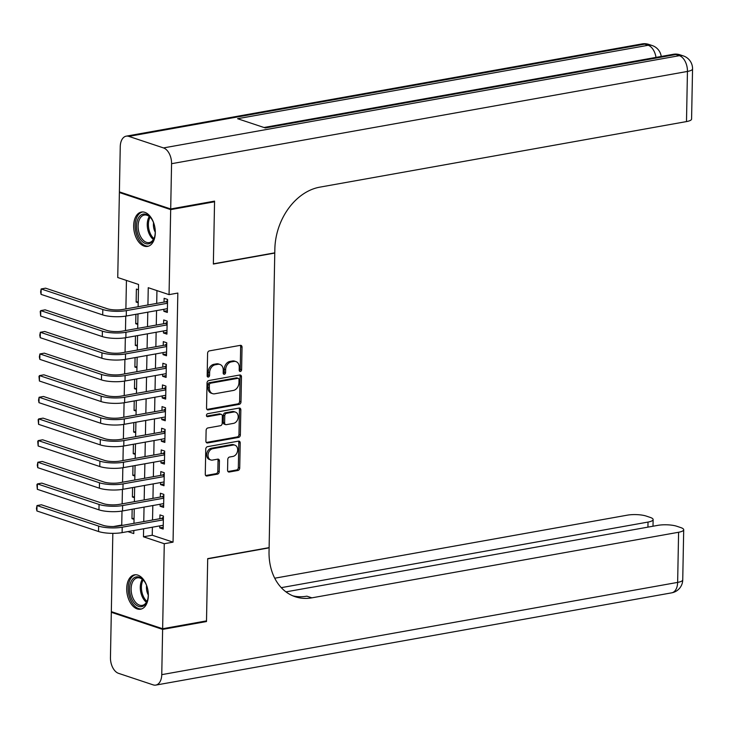 <?xml version="1.0" encoding="UTF-8"?>
<svg xmlns="http://www.w3.org/2000/svg" width="729" height="729" viewBox="0 0 729 729"><rect width="100%" height="100%" fill="white"/><g stroke="black" fill="none" stroke-linecap="round" stroke-linejoin="round"><path stroke-width="1.09" d="M240.37 371.462A1.54 1.166 108.4 0 0 241.609 369.758L242.037 347.168A2.196 1.658 108.4 0 0 241.017 345.391A2.196 1.658 108.4 0 0 240.36 345.346L209.36 350.886A2.196 1.658 108.4 0 0 207.592 353.328L207.164 375.918A1.54 1.166 108.4 0 0 209.569 375.481L209.624 372.555A7.026 5.322 108.4 0 1 215.274 364.773L217.853 364.309A7.026 5.322 108.4 0 1 219.939 364.445A7.026 5.322 108.4 0 1 223.238 370.122L223.174 373.048A1.54 1.166 108.4 0 0 225.589 372.619L225.644 369.694A7.026 5.322 108.4 0 1 231.284 361.903L233.872 361.447A7.026 5.322 108.4 0 1 235.959 361.584A7.026 5.322 108.4 0 1 239.249 367.261L239.194 370.186A1.54 1.166 108.4 0 0 240.37 371.462M239.331 370.87A1.54 1.166 108.4 0 0 240.224 369.293L240.652 346.703A2.196 1.658 108.4 0 0 240.242 345.364M207.291 376.601A1.54 1.166 108.4 0 0 208.184 375.025L208.239 372.1L209.624 372.555M223.311 373.74A1.54 1.166 108.4 0 0 224.204 372.154L224.259 369.229L225.644 369.694M126.709 588.431A17.45 10.543 79.9 0 1 134.455 574.853A17.45 10.543 79.9 0 1 148.342 595.639A17.45 10.543 79.9 0 1 140.597 609.207A17.45 10.543 79.9 0 1 126.709 588.431M133.671 225.616A17.45 10.543 79.9 0 1 141.417 212.048A17.45 10.543 79.9 0 1 155.304 232.824A17.45 10.543 79.9 0 1 147.559 246.402A17.45 10.543 79.9 0 1 133.671 225.616M227.576 470.205A2.196 1.658 108.4 0 0 228.605 471.982A2.196 1.658 108.4 0 0 229.261 472.018L237.955 470.469A2.196 1.658 108.4 0 0 239.723 468.036L240.206 442.94A2.196 1.658 108.4 0 0 239.176 441.173A2.196 1.658 108.4 0 0 238.52 441.127L207.519 446.667A2.196 1.658 108.4 0 0 205.751 449.1L205.277 474.196A2.196 1.658 108.4 0 0 206.298 475.964A2.196 1.658 108.4 0 0 206.954 476.01L217.461 474.132A2.196 1.658 108.4 0 0 219.229 471.699L219.429 460.965A2.196 1.658 108.4 0 0 218.399 459.188A2.196 1.658 108.4 0 0 217.752 459.142L212.54 460.072A5.878 4.447 108.4 0 1 210.79 459.963A5.878 4.447 108.4 0 1 208.148 454.094A5.878 4.447 108.4 0 1 212.759 448.7L233.171 445.045A5.878 4.447 108.4 0 1 234.911 445.164A5.878 4.447 108.4 0 1 237.554 451.032A5.878 4.447 108.4 0 1 232.952 456.427L229.544 457.028A2.196 1.658 108.4 0 0 227.785 459.47L227.576 470.205M213.287 201.35L214.554 201.769L213.36 264.044L274.769 253.063L269.119 547.634L207.701 558.624L206.507 620.889L162.64 628.735L111.327 611.64L112.831 533.346M214.554 201.769L170.686 209.615L169.055 294.634L148.251 287.7L147.923 304.977M152.397 527.204L152.243 535.223L173.046 542.148L177.83 293.058L169.055 294.634M173.046 542.148L164.271 543.725L162.64 628.735M239.23 404.349A2.196 1.658 108.4 0 0 240.989 401.907L241.472 376.82A2.196 1.658 108.4 0 0 240.442 375.052A2.196 1.658 108.4 0 0 239.786 375.007L208.786 380.547A2.196 1.658 108.4 0 0 207.027 382.98L206.544 408.067A2.196 1.658 108.4 0 0 207.574 409.844A2.196 1.658 108.4 0 0 208.221 409.889L239.23 404.349L237.836 403.884A2.196 1.658 108.4 0 0 239.604 401.451L240.087 376.364A2.196 1.658 108.4 0 0 239.677 375.025M240.834 409.88L240.351 434.967A2.196 1.658 108.4 0 1 238.593 437.409L207.592 442.95A2.196 1.658 108.4 0 1 206.936 442.904A2.196 1.658 108.4 0 1 205.906 441.127L206.116 430.392A2.196 1.658 108.4 0 1 207.874 427.959L220.45 425.709A2.196 1.658 108.4 0 0 222.217 423.276L222.354 416.159A2.196 1.658 108.4 0 0 221.324 414.382A2.196 1.658 108.4 0 0 220.668 414.336L207.583 416.678A1.54 1.166 108.4 0 1 207.637 413.698L239.158 408.067A2.196 1.658 108.4 0 1 239.805 408.112A2.196 1.658 108.4 0 1 240.834 409.88L239.449 409.425L238.966 434.511L240.351 434.967M132.159 509.243L131.976 518.656L134.054 518.292M132.578 487.583L132.396 496.996L134.473 496.631M132.988 465.922L132.806 475.335L134.892 474.971M133.407 444.262L133.225 453.675L135.302 453.31M133.826 422.601L133.644 432.015L135.722 431.65M134.236 400.941L134.054 410.363L136.141 409.99M134.655 379.28L134.473 388.703L136.551 388.329M135.075 357.62L134.892 367.042L136.97 366.669M135.485 335.96L135.302 345.382L137.38 345.008M135.904 314.299L135.722 323.722L137.799 323.348M163.907 309.287L163.87 311.301L167.333 312.459L167.588 299.455L164.116 298.307L164.043 302.098M163.496 330.948L163.451 332.962L166.923 334.119L167.169 321.115L163.706 319.967L163.633 323.758M163.077 352.608L163.041 354.622L166.504 355.77L166.759 342.776L163.287 341.628L163.214 345.409M162.658 374.269L162.622 376.282L166.094 377.431L166.34 364.436L162.868 363.279L162.795 367.07M162.248 395.929L162.203 397.943L165.674 399.091L165.92 386.097L162.458 384.939L162.385 388.73M161.829 417.589L161.792 419.603L165.255 420.751L165.51 407.757L162.038 406.6L161.966 410.391M161.41 439.25L161.373 441.264L164.845 442.412L165.091 429.417L161.628 428.26L161.556 432.051M161 460.91L160.963 462.924L164.426 464.072L164.672 451.078L161.209 449.921L161.136 453.711M160.58 482.571L160.544 484.575L164.007 485.733L164.262 472.738L160.79 471.581L160.717 475.372M160.161 504.231L160.125 506.236L163.597 507.393L163.843 494.399L160.38 493.241L160.307 497.032M156.945 290.598L156.699 303.41M156.553 310.609L156.279 325.07M156.143 332.269L155.86 346.731M155.724 353.92L155.45 368.391M155.313 375.581L155.031 390.051M154.894 397.241L154.612 411.712M154.475 418.902L154.202 433.372M154.065 440.562L153.783 455.033M153.646 462.222L153.363 476.693M153.227 483.883L152.953 498.354M152.817 505.543L152.534 520.005M159.751 525.891L159.715 527.896L163.178 529.054L163.424 516.059L159.961 514.902L159.888 518.693M126.436 280.428L125.889 308.914M125.752 316.113L125.47 330.574M125.333 337.773L125.06 352.235M124.914 359.433L124.641 373.895M124.504 381.094L124.222 395.555M124.085 402.754L123.812 417.216M123.666 424.415L123.392 438.876M123.256 446.066L122.973 460.537M122.837 467.726L122.563 482.197M122.426 489.387L122.144 503.857M122.007 511.047L121.734 525.053L122.636 525.354M138.446 289.75L136.387 289.067L136.141 302.061L138.2 302.745M135.722 323.722L137.781 324.405M135.302 345.382L137.362 346.065M134.892 367.042L136.952 367.726M134.473 388.703L136.533 389.386M134.054 410.363L136.113 411.047M133.644 432.015L135.703 432.707M133.225 453.675L135.284 454.367M132.806 475.335L134.865 476.028M132.396 496.996L134.455 497.688M131.976 518.656L134.036 519.349M120.659 192.292L119.383 192.52L170.686 209.615M121.734 525.053L113.514 526.529M138.118 306.727L138.546 284.465L117.743 277.53L119.383 192.52M127.867 531.596L133.762 533.555L133.826 530.53M133.963 523.331L134.236 508.869M134.373 501.67L134.655 487.209M134.792 480.01L135.065 465.549M135.211 458.35L135.485 443.888M135.621 436.689L135.904 422.228M136.041 415.029L136.314 400.567M136.46 393.368L136.733 378.907M136.87 371.708L137.152 357.246M137.289 350.048L137.562 335.586M137.699 328.387L137.981 313.926M143.622 528.771L143.467 536.79L164.271 543.725M147.787 312.176L147.504 326.638M147.367 333.836L147.094 348.298M146.948 355.497L146.675 369.958M146.538 377.157L146.256 391.619M146.119 398.818L145.846 413.279M145.7 420.478L145.426 434.94M145.29 442.138L145.007 456.6M144.871 463.79L144.597 478.26M144.46 485.45L144.178 499.921M144.041 507.111L143.759 521.581M152.243 535.223L143.467 536.79M136.141 302.061L138.218 301.688M163.87 311.301L167.369 310.672M163.451 332.962L166.959 332.333M163.041 354.622L166.54 353.993M162.622 376.282L166.121 375.654M162.203 397.943L165.711 397.314M161.792 419.603L165.292 418.975M161.373 441.264L164.872 440.635M160.963 462.924L164.462 462.295M160.544 484.575L164.043 483.956M160.125 506.236L163.624 505.616M159.715 527.896L163.214 527.277M235.959 361.584L234.574 361.119A7.026 5.322 108.4 0 0 232.487 360.983L233.872 361.447M224.259 369.229A7.026 5.322 108.4 0 1 229.899 361.447L232.487 360.983M219.939 364.445L218.554 363.981A7.026 5.322 108.4 0 0 216.467 363.844L217.853 364.309M208.239 372.1A7.026 5.322 108.4 0 1 213.879 364.309L216.467 363.844M206.954 409.406L237.836 403.884M239.012 379.59A1.54 1.166 108.4 0 0 237.836 378.324L210.626 383.19A1.54 1.166 108.4 0 0 209.387 384.894L209.332 387.974A7.026 5.322 108.4 0 0 212.622 393.651A7.026 5.322 108.4 0 0 214.709 393.788L233.316 390.462A7.026 5.322 108.4 0 0 238.957 382.679L239.012 379.59M238.292 378.351L236.907 377.886A1.54 1.166 108.4 0 0 236.451 377.859L237.836 378.324M212.622 393.651L211.237 393.195A7.026 5.322 108.4 0 1 207.947 387.509L208.002 384.429A1.54 1.166 108.4 0 1 209.241 382.725L236.451 377.859M206.316 442.467L237.207 436.944A2.196 1.658 108.4 0 0 238.966 434.511M221.324 414.382L219.939 413.917A2.196 1.658 108.4 0 0 219.283 413.872L206.562 416.15M233.499 423.376A5.878 4.447 108.4 0 0 238.101 417.99A5.878 4.447 108.4 0 0 235.467 412.122A5.878 4.447 108.4 0 0 233.717 412.003L226.528 413.288A2.196 1.658 108.4 0 0 224.76 415.721L224.623 422.847A2.196 1.658 108.4 0 0 225.653 424.624A2.196 1.658 108.4 0 0 226.309 424.661L233.499 423.376M235.467 412.122L234.073 411.657A5.878 4.447 108.4 0 0 232.332 411.539L233.717 412.003M225.653 424.624L224.268 424.16A2.196 1.658 108.4 0 1 223.238 422.383L223.375 415.266A2.196 1.658 108.4 0 1 225.143 412.833L232.332 411.539M239.449 409.425A2.196 1.658 108.4 0 0 239.039 408.085M234.911 445.164L233.526 444.699A5.878 4.447 108.4 0 0 231.776 444.59L233.171 445.045M210.79 459.963L209.405 459.498A5.878 4.447 108.4 0 1 206.763 453.629A5.878 4.447 108.4 0 1 211.374 448.235L231.776 444.59M205.678 475.527L216.076 473.668A2.196 1.658 108.4 0 0 217.834 471.235L218.044 460.5A2.196 1.658 108.4 0 0 217.634 459.161M227.986 471.535L236.57 470.005A2.196 1.658 108.4 0 0 238.337 467.571L238.811 442.485A2.196 1.658 108.4 0 0 238.41 441.145M167.533 302.353L165.811 301.779L122.9 309.451A11.181 2.788 -178.9 0 1 107.19 308.713L45.553 288.174L41.17 288.957L102.807 309.497A16.776 4.174 1.1 0 0 126.363 310.609L167.515 303.246M41.061 294.37L40.605 291.91L41.17 288.957L41.061 294.37L102.698 314.91A16.776 4.174 1.1 0 0 126.263 316.022L167.406 308.668M165.811 301.779L167.561 300.603M155.104 228.97A15.099 9.122 79.9 0 1 154.439 237.454A15.099 9.122 79.9 0 1 146.228 243.768A15.099 9.122 79.9 0 1 137.653 233.581A15.099 9.122 79.9 0 1 139.54 216.349A15.099 9.122 79.9 0 1 150.967 218.062A15.099 9.122 79.9 0 1 154.138 224.368A15.099 9.122 79.9 0 1 154.539 225.78M151.222 218.399A13.979 8.447 -100.1 0 0 144.315 215.055A13.979 8.447 -100.1 0 0 139.139 233.089A13.979 8.447 -100.1 0 0 149.235 242.575A13.979 8.447 -100.1 0 0 154.557 237.043M153.555 222.7A9.951 6.014 -100.1 0 0 154.147 229.562A9.951 6.014 -100.1 0 0 155.25 232.196M142.629 211.948A17.332 10.47 -100.1 0 0 136.423 234.264A17.332 10.47 -100.1 0 0 148.734 246.074M148.142 591.784A15.099 9.122 79.9 0 1 147.468 600.259A15.099 9.122 79.9 0 1 139.257 606.574A15.099 9.122 79.9 0 1 130.682 596.386A15.099 9.122 79.9 0 1 132.578 579.163A15.099 9.122 79.9 0 1 144.005 580.867A15.099 9.122 79.9 0 1 147.176 587.173A15.099 9.122 79.9 0 1 147.568 588.585M144.26 581.204A13.979 8.447 -100.1 0 0 137.344 577.86A13.979 8.447 -100.1 0 0 132.168 595.894A13.979 8.447 -100.1 0 0 142.264 605.389A13.979 8.447 -100.1 0 0 147.586 599.849M146.593 585.515A9.951 6.014 -100.1 0 0 147.176 592.367A9.951 6.014 -100.1 0 0 148.288 595.01M135.667 574.753A17.332 10.47 -100.1 0 0 129.461 597.069A17.332 10.47 -100.1 0 0 141.772 608.879M170.695 208.968L214.563 201.122L213.36 263.825L274.778 252.845L274.851 249.163A55.923 42.337 -71.6 0 1 319.758 187.162L686.49 121.579L687.447 71.442L171.57 163.697L170.695 208.968L119.392 191.873L120.258 146.602A13.423 8.11 -100.1 0 1 126.217 136.159L642.103 43.904A13.423 8.11 79.9 0 1 644.718 44.123L128.833 136.378A13.423 8.11 -100.1 0 0 126.217 136.159M171.57 163.697A13.423 8.11 -100.1 0 0 163.496 147.923L128.833 136.378M656 57.391A13.423 8.11 79.9 0 0 648.181 45.271A13.423 10.16 -71.6 0 1 652.173 45.535L648.71 44.387A13.423 10.16 108.4 0 0 644.718 44.123L648.181 45.271L237.581 118.699L265.31 127.94L675.911 54.52L679.382 55.668A13.423 8.11 79.9 0 1 687.447 71.442A13.423 3.344 1.1 0 0 692.55 68.927A13.423 13.423 0 0 0 683.374 55.933L679.911 54.775A13.423 10.16 108.4 0 0 675.911 54.52A13.423 8.11 79.9 0 0 673.304 54.301L263.98 127.502M692.55 68.927L691.584 119.064A13.423 3.344 -178.9 0 1 686.49 121.579M205.232 621.117L206.489 621.545L207.701 558.833L269.11 547.853L269.037 551.534A55.923 42.337 108.4 0 0 295.227 596.741A55.923 42.337 108.4 0 0 311.866 597.844L678.599 532.261A13.423 3.344 1.1 0 0 683.702 529.746A13.423 3.344 1.1 0 0 680.813 527.605L676.722 526.238A13.423 3.344 1.1 0 0 657.877 525.354L285.95 591.866M162.622 629.391L111.318 612.287L110.453 657.558A13.423 8.11 -100.1 0 0 118.517 673.332L153.19 684.877A13.423 8.11 -100.1 0 0 155.796 685.096A13.423 8.11 -100.1 0 0 161.756 674.653L162.622 629.391L206.489 621.545M111.318 612.287L112.594 612.059M281.276 587.656L648.026 522.073A13.423 3.344 1.1 0 0 653.129 519.558A13.423 3.344 1.1 0 0 650.232 517.417L646.149 516.05A13.423 3.344 1.1 0 0 627.295 515.166L274.724 578.215M292.766 595.812A55.923 42.337 108.4 0 0 306.882 596.176L311.866 597.844M167.114 324.013L165.392 323.439L122.481 331.112A11.181 2.788 -178.9 0 1 106.78 330.374L45.143 309.834L40.751 310.618L102.388 331.157A16.776 4.174 1.1 0 0 125.953 332.269L167.096 324.906M40.651 316.031L40.232 311.401L40.751 310.618L40.651 316.031L102.288 336.57A16.776 4.174 1.1 0 0 125.844 337.682L166.996 330.328M165.392 323.439L167.151 322.264M166.695 345.674L164.982 345.099L122.071 352.772A11.181 2.788 -178.9 0 1 106.361 352.034L44.724 331.495L40.341 332.278L101.978 352.818A16.776 4.174 1.1 0 0 125.534 353.929L166.686 346.567M40.232 337.691L39.776 335.231L40.341 332.278L40.232 337.691L101.869 358.231A16.776 4.174 1.1 0 0 125.434 359.342L166.577 351.979M164.982 345.099L166.731 343.924M166.285 367.334L164.563 366.76L121.652 374.433A11.181 2.788 -178.9 0 1 105.942 373.695L44.305 353.155L39.922 353.939L101.559 374.478A16.776 4.174 1.1 0 0 125.115 375.59L166.267 368.227M39.813 359.351L39.357 356.891L39.922 353.939L39.813 359.351L101.449 379.891A16.776 4.174 1.1 0 0 125.014 381.003L166.157 373.64M164.563 366.76L166.312 365.584M165.866 388.994L164.153 388.42L121.233 396.093A11.181 2.788 -178.9 0 1 105.532 395.355L43.895 374.815L39.503 375.599L101.14 396.139A16.776 4.174 1.1 0 0 124.705 397.25L165.847 389.887M39.402 381.012L38.983 376.383L39.503 375.599L39.402 381.012L101.039 401.551A16.776 4.174 1.1 0 0 124.595 402.663L165.747 395.3M164.153 388.42L165.902 387.245M165.456 410.655L163.733 410.081L120.823 417.753A11.181 2.788 -178.9 0 1 105.113 417.015L43.476 396.476L39.093 397.259L100.73 417.799A16.776 4.174 1.1 0 0 124.285 418.911L165.437 411.548M38.983 402.672L38.528 400.212L39.093 397.259L38.983 402.672L100.62 423.212A16.776 4.174 1.1 0 0 124.185 424.324L165.328 416.961M163.733 410.081L165.483 408.905M165.036 432.315L163.314 431.741L120.403 439.414A11.181 2.788 -178.9 0 1 104.694 438.676L43.057 418.136L38.673 418.92L100.31 439.459A16.776 4.174 1.1 0 0 123.866 440.571L165.018 433.208M38.573 424.333L38.154 419.704L38.673 418.92L38.573 424.333L100.21 444.872A16.776 4.174 1.1 0 0 123.766 445.984L164.918 438.621M163.314 431.741L165.073 430.566M164.617 453.976L162.904 453.402L119.984 461.074A11.181 2.788 -178.9 0 1 104.283 460.327L42.646 439.797L38.254 440.58L99.891 461.12A16.776 4.174 1.1 0 0 123.456 462.232L164.599 454.869M38.154 445.993L37.735 441.364L38.254 440.58L38.154 445.993L99.791 466.533A16.776 4.174 1.1 0 0 123.347 467.644L164.499 460.281M162.904 453.402L164.654 452.226M164.207 475.627L162.485 475.062L119.574 482.735A11.181 2.788 -178.9 0 1 103.864 481.987L42.227 461.457L37.844 462.241L99.481 482.78A16.776 4.174 1.1 0 0 123.037 483.892L164.189 476.529M37.735 467.654L37.279 465.193L37.844 462.241L37.735 467.654L99.372 488.193A16.776 4.174 1.1 0 0 122.937 489.305L164.08 481.942M162.485 475.062L164.235 473.886M163.788 497.287L162.066 496.722L119.155 504.395A11.181 2.788 -178.9 0 1 103.445 503.648L41.808 483.117L37.425 483.901L99.062 504.441A16.776 4.174 1.1 0 0 122.627 505.552L163.77 498.189M37.325 489.314L36.906 484.685L37.425 483.901L37.325 489.314L98.962 509.853A16.776 4.174 1.1 0 0 122.518 510.965L163.67 503.602M162.066 496.722L163.825 495.547M163.369 518.948L161.656 518.383L118.736 526.056A11.181 2.788 -178.9 0 1 103.035 525.308L41.398 504.778L37.006 505.561L98.643 526.092A16.776 4.174 1.1 0 0 122.208 527.204L163.351 519.85M36.906 510.974L36.45 508.514L37.006 505.561L36.906 510.974L98.543 531.514A16.776 4.174 1.1 0 0 122.098 532.626L163.25 525.263M161.656 518.383L163.405 517.207M240.224 369.293L241.609 369.758M208.184 375.025L209.569 375.481M224.204 372.154L225.589 372.619M229.899 361.447L231.284 361.903M213.879 364.309L215.274 364.773M240.652 346.703L242.037 347.168M207.027 409.488L208.221 409.889M240.087 376.364L241.472 376.82M239.604 401.451L240.989 401.907M209.241 382.725L210.626 383.19M208.002 384.429L209.387 384.894M207.947 387.509L209.332 387.974M237.207 436.944L238.593 437.409M206.389 442.549L207.592 442.95M219.283 413.872L220.668 414.336M206.735 416.396L207.583 416.678M225.143 412.833L226.528 413.288M223.375 415.266L224.76 415.721M223.238 422.383L224.623 422.847M211.374 448.235L212.759 448.7M218.044 460.5L219.429 460.965M217.834 471.235L219.229 471.699M216.076 473.668L217.461 474.132M205.751 475.609L206.954 476.01M238.811 442.485L240.206 442.94M238.337 467.571L239.723 468.036M236.57 470.005L237.955 470.469M228.059 471.617L229.261 472.018M126.363 310.609L126.263 316.022M102.807 309.497L102.698 314.91M153.4 239.495A13.979 8.447 79.9 0 1 148.279 231.448A13.979 8.447 79.9 0 1 149.29 216.504M150.083 217.178A13.523 8.165 -100.1 0 0 149.399 231.157A13.523 8.165 -100.1 0 0 153.91 238.583M146.438 602.3A13.979 8.447 79.9 0 1 141.317 594.253A13.979 8.447 79.9 0 1 142.319 579.309M143.121 579.983A13.523 8.165 -100.1 0 0 142.428 593.962A13.523 8.165 -100.1 0 0 146.948 601.389M163.496 147.923L679.382 55.668A13.423 10.16 -71.6 0 1 683.374 55.933M161.756 674.653L677.642 582.398L678.599 532.261M647.926 527.131L648.026 522.073M677.642 582.398A13.423 8.11 79.9 0 1 671.682 592.841A13.423 13.423 0 0 0 682.736 579.883A13.423 3.344 -178.9 0 1 677.642 582.398M125.953 332.269L125.844 337.682M102.388 331.157L102.288 336.57M125.534 353.929L125.434 359.342M101.978 352.818L101.869 358.231M125.115 375.59L125.014 381.003M101.559 374.478L101.449 379.891M124.705 397.25L124.595 402.663M101.14 396.139L101.039 401.551M124.285 418.911L124.185 424.324M100.73 417.799L100.62 423.212M123.866 440.571L123.766 445.984M100.31 439.459L100.21 444.872M123.456 462.232L123.347 467.644M99.891 461.12L99.791 466.533M123.037 483.892L122.937 489.305M99.481 482.78L99.372 488.193M122.627 505.552L122.518 510.965M99.062 504.441L98.962 509.853M122.208 527.204L122.098 532.626M98.643 526.092L98.543 531.514M661.23 56.461A13.423 13.423 0 0 0 652.173 45.535M648.71 44.387A13.423 13.423 0 0 0 642.103 43.904M679.911 54.775A13.423 13.423 0 0 0 673.304 54.301M653.002 526.22L653.129 519.558M155.796 685.096L671.682 592.841M682.736 579.883L683.702 529.746"/></g></svg>
